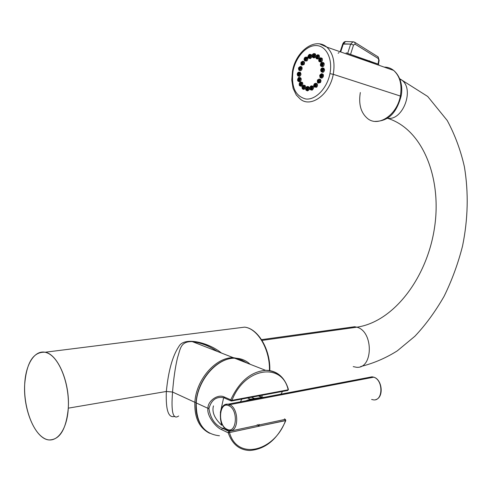<?xml version="1.0" encoding="UTF-8"?>
<svg xmlns="http://www.w3.org/2000/svg" width="492" height="492" viewBox="0 0 492 492"><rect width="100%" height="100%" fill="white"/><g stroke="black" fill="none" stroke-linecap="round" stroke-linejoin="round"><path stroke-width="0.74" d="M166.345 391.472L172.551 392.032L166.345 391.472C168.356 370.919 172.538 355.907 178.903 346.429C184.186 336.368 208.749 342.493 221.455 353.041C208.749 342.493 184.186 336.368 178.903 346.429C172.538 355.907 168.356 370.919 166.345 391.472L68.29 408.157C70.061 382.678 57.89 354.197 45.129 352.235C33.395 351.614 26.58 362.309 24.692 384.326C23.062 409.578 35.215 438.612 48.776 439.934C59.716 440.088 66.223 429.498 68.29 408.157L166.345 391.472C165.644 410.291 168.479 418.569 174.845 416.312M236.664 328.146L244.61 327.143C257.728 328.471 270.163 349.646 269.419 370.562C270.163 349.646 257.728 328.471 244.61 327.143L236.664 328.146M24.692 384.326C23.536 406.214 32.085 431.06 43.628 438.015C55.147 445.309 67.066 431.668 68.29 408.157C69.686 384.738 59.833 358.686 48.056 353.274C36.291 347.506 25.682 362.358 24.692 384.326M217.458 351.479C205.016 343.238 197.772 342.315 192.255 341.602C180.336 341.319 180.459 348.994 177.581 357.444C175.275 367.038 173.602 378.569 172.551 392.032C170.97 412.068 173.006 420.051 178.67 415.986C173.006 420.051 170.97 412.068 172.551 392.032L194.869 402.308C194.315 417.69 199.242 428.009 209.635 433.261C199.242 428.009 194.315 417.69 194.869 402.308L196.093 402.53L194.869 402.308C196.031 379.615 215.816 357.18 233.276 357.672L242.298 359.437L233.276 357.672C215.816 357.18 196.031 379.615 194.869 402.308L172.551 392.032C173.602 378.569 175.275 367.044 177.581 357.444C180.459 348.994 180.336 341.319 192.255 341.602C201.265 342.838 209.574 346.091 217.169 351.368M247.119 363.102L242.181 360.322L236.609 358.982L242.181 360.322L247.119 363.102M238.435 359.695L245.323 362.395L238.435 359.695M196.08 402.677L196.228 402.93C196.111 423.132 203.854 434.079 219.463 435.771C203.854 434.079 196.111 423.132 196.228 402.93L196.08 402.677C197.286 380.125 216.837 357.666 234.653 358.213C217.193 357.733 197.397 380.205 196.228 402.93C197.397 380.205 217.193 357.733 234.653 358.213C240.705 358.207 245.859 360.23 250.114 364.271M288.349 389.209L288.164 389.824C282.168 362.014 244.579 367.37 231.978 400.334L230.748 399.836C239.266 381.534 250.871 371.7 265.582 370.328C250.871 371.7 239.266 381.534 230.748 399.836L224.118 396.921C217.489 393.661 207.403 401.484 207.987 408.348L196.228 402.93L207.987 408.348C206.456 414.787 215.016 426.921 221.634 429.651L228.214 432.794L229.493 432.56L228.977 431.386L222.396 428.261L224.936 428.175L222.396 428.261C214.881 424.879 210.398 418.286 208.934 408.495L207.987 408.348C206.456 414.787 215.016 426.921 221.634 429.651L222.396 428.261L228.977 431.386L258.14 425.156L258.835 424.983L258.995 424.307L258.853 425.008L285.096 419.399L285.588 419.621L284.456 418.883M261.234 395.39L261.898 394.75L288.164 389.824L287.617 390.482L288.429 389.498C284.776 377.235 277.156 370.845 265.582 370.328C273.152 370.298 279.204 373.36 283.736 379.517M262.027 395.291L262.095 397.038L262.027 395.291M224.696 398.065L224.118 396.921L230.748 399.836L231.437 401.017L231.978 400.334L288.164 389.824C282.168 362.014 244.579 367.37 231.978 400.334L261.197 394.855L261.898 394.75L260.883 395.482M260.539 395.494L261.197 394.855L260.655 395.525L231.652 400.974M259.69 395.703L259.893 396.091L259.69 395.703M258.835 424.983L258.14 425.156L258.657 426.3L258.14 425.156L257.138 424.701L258.14 425.156L228.977 431.386L228.214 432.794C232.187 444.196 239.383 450.094 249.801 450.494C239.383 450.094 232.187 444.196 228.214 432.794L221.634 429.651L222.396 428.261C214.93 424.94 210.441 418.354 208.934 408.495C211.277 400.18 216.019 396.546 223.147 397.579C216.068 396.509 211.326 400.144 208.934 408.495L207.987 408.348C207.403 401.484 217.489 393.661 224.118 396.921L224.592 398.077L230.828 400.82M221.658 425.248L220.428 418.631L221.658 425.248C214.487 418.397 211.757 411.939 213.46 405.894C211.757 411.939 214.487 418.397 221.658 425.248M220.342 412.616L223.632 397.708L220.342 412.616M241.996 399.03L240.373 401.847L241.996 399.03M258.657 426.3L229.493 432.56C237.341 460.992 274.616 451.342 285.575 420.494L229.493 432.56L228.214 432.794L228.977 431.386L229.493 432.56C237.341 460.992 274.616 451.342 285.575 420.494L285.096 419.399L285.797 420.574L259.352 426.127L258.853 425.008L259.352 426.127L258.657 426.3M258.853 425.008L285.096 419.399L285.803 420.568C277.562 439.251 265.563 449.227 249.801 450.494M231.978 400.334L231.215 400.992L230.748 399.836L231.978 400.334M250.274 399.793L255.287 398.834L251.455 397.253L254.93 398.735L261.873 397.413L258.398 395.949L261.873 397.413L250.323 399.166L245.84 400.808L250.323 399.166L247.568 397.985L250.323 399.166L255.416 398.84L249.991 399.873L250.323 399.166L250.12 399.836L248.841 400.242L263.97 397.216L255.287 398.834L262.464 397.438L258.884 395.857M229.616 404.688L227.944 404.209L225.81 404.412L227.944 404.209L229.616 404.688L228.805 405.734C219.131 400.882 217.304 425.236 227.003 429.258L227.55 430.014L229.635 430.562C239.081 432.197 239.075 408.175 229.616 404.688C239.075 408.175 239.081 432.197 229.635 430.562L227.55 430.014L227.003 429.258C236.75 434.522 238.706 409.553 228.805 405.734L229.616 404.688L373.754 377.186L229.616 404.688M368.994 377.395L372.057 376.817L373.754 377.186C383.36 379.99 383.219 401.035 373.619 399.891C383.219 401.035 383.36 379.99 373.754 377.186L372.057 376.817L368.994 377.395M371.62 399.461L373.619 399.891M228.805 405.734C219.131 400.882 217.304 425.236 227.003 429.258C236.75 434.522 238.706 409.553 228.805 405.734M261.547 339.646L354.683 326.731L356.878 327.186C373.828 331.387 373.25 369.387 356.313 367.247C373.25 369.387 373.828 331.387 356.878 327.186L262.033 340.409L356.878 327.186L354.683 326.731L349.849 327.401M356.878 327.186C394.141 321.743 427.13 277.242 434.479 227.937C442.105 178.682 422.985 129.089 387.425 118.264C422.985 129.089 442.105 178.682 434.479 227.937C427.13 277.242 394.141 321.743 356.878 327.186M356.313 367.247L353.219 366.62M399.725 78.738L401.7 80.005C414.879 89.2 402.825 121.137 387.425 118.264C402.825 121.137 414.879 89.193 401.7 80.005L399.99 79.427M387.112 118.228L387.425 118.264M401.023 96.469L400.359 96.045C402.228 84.71 399.984 76.155 393.618 70.393C390.845 68.173 387.708 67.078 384.209 67.109C387.708 67.078 390.845 68.173 393.618 70.393C399.984 76.155 402.228 84.71 400.359 96.045L401.023 96.469M360.328 92.533C358.404 104.236 360.876 112.945 367.745 118.664C378.44 127.348 397.044 114.919 400.359 96.045C397.044 114.919 378.44 127.348 367.745 118.664M333.268 74.317L400.359 96.045L333.268 74.317C335.273 62.17 333.115 53.099 326.793 47.097L319.689 43.917L326.793 47.097C333.115 53.099 335.273 62.17 333.268 74.317L329.935 73.652C332.893 59.034 326.368 45.848 316.418 45.565C306.504 45.067 295.729 57.017 293.054 71.014L292.488 71.131L293.054 71.014C291.018 86.881 295.292 96.217 305.889 99.015C315.655 100.147 327.118 88.283 329.935 73.652L333.268 74.317C329.726 94.538 310.895 108.16 300.292 99.107C310.895 108.16 329.726 94.538 333.268 74.317M346.085 52.841L378.84 64.354L365.402 59.864L365.273 60.51L365.402 59.864L346.085 52.841M293.054 71.014C295.729 57.017 306.504 45.067 316.418 45.565C326.368 45.848 332.893 59.034 329.935 73.652C327.118 88.283 315.655 100.147 305.889 99.015C295.292 96.217 291.018 86.881 293.054 71.014M314.812 53.714L315.261 53.849C316.331 55.676 315.901 57.041 313.976 57.951C316.141 56.641 316.424 55.227 314.812 53.714M313.392 54.612L312.875 56.186M313.318 57.644L313.976 57.951L313.318 57.644M309.185 58.351L310.421 58.622C312.236 56.654 312.236 55.289 310.421 54.526L311.172 54.63C312.199 56.008 311.953 57.336 310.421 58.622L309.136 58.351M305.249 60.996L306.977 60.928C308.269 58.837 308.097 57.595 306.461 57.189L307.672 57.81L307.758 59.581L306.977 60.928L305.194 60.996M301.904 65.19L304.05 64.587C304.831 62.601 304.511 61.537 303.103 61.389M299.548 70.424C300.477 71.119 301.288 70.694 301.983 69.151C302.316 67.447 301.897 66.605 300.723 66.629M298.441 76.082C299.659 76.789 300.514 76.119 301.012 74.083L299.745 72.256L300.341 72.367L301.012 74.083C300.538 76.082 299.69 76.764 298.484 76.125L298.392 76.088M298.724 81.512C300.255 82.133 301.098 81.235 301.252 78.812L300.009 77.668L300.606 77.785L301.252 78.812C301.116 81.192 300.286 82.109 298.761 81.549L298.675 81.512M300.36 86.063C302.236 86.512 303.01 85.417 302.678 82.773L301.633 82.213L302.678 82.773C303.023 85.374 302.26 86.481 300.391 86.1L300.311 86.063M303.361 89.378C305.514 89.169 306.104 87.877 305.132 85.503L304.431 85.337L305.132 85.503C306.104 87.877 305.514 89.169 303.361 89.378L303.195 89.236M303.213 86.266L302.746 87.834M306.067 90.233C305.175 88.406 305.618 87.158 307.408 86.5L307.851 86.617C308.921 88.375 308.533 89.685 306.682 90.54L306.467 89.993C308.053 89.07 308.263 88.031 307.082 86.869L307.408 86.5L307.082 86.869C305.501 87.785 305.292 88.831 306.467 89.993L306.682 90.54L306.067 90.233L307.488 90.891C309.64 89.642 309.917 88.234 308.324 86.654L308.712 86.77C309.843 88.621 309.437 89.993 307.488 90.891L306.682 90.54C308.533 89.685 308.921 88.375 307.851 86.617L307.383 86.5M306.86 87.594L306.393 89.163M310.895 89.895L312.094 90.165C313.939 88.179 313.927 86.801 312.045 86.026L312.807 86.118C313.896 87.521 313.662 88.867 312.094 90.165L311.264 89.815C312.752 88.585 312.98 87.293 311.94 85.959L311.467 85.836M310.464 88.505L310.901 88.585L310.815 86.967L311.381 87.207L311.356 88.093L310.901 88.585L311.19 86.986L310.815 86.967L311.288 87.066L310.815 86.967L310.741 88.621M314.572 83.652L315.962 83.376L316.528 84.126L316.307 86.211L315.772 86.924L315.335 86.463C316.356 84.403 316.048 83.56 314.406 83.929L314.572 83.652L314.406 83.929C313.386 85.983 313.693 86.826 315.335 86.463L315.772 86.924L314.136 87.004L316.627 87.256C317.955 85.134 317.764 83.861 316.061 83.437L316.83 83.535C317.82 84.562 317.752 85.805 316.627 87.256L315.772 86.924L316.534 85.62L316.528 84.126L315.483 83.253M319.64 79.206L320.286 79.329L320.526 82.508L318.312 83.123L320.526 82.508C321.325 80.485 320.993 79.39 319.517 79.224M317.9 81.709L318.742 81.451C317.893 82.053 317.611 81.74 317.887 80.522C318.736 79.913 319.025 80.227 318.742 81.451L318.662 80.196L317.887 80.522L318.927 80.805L317.887 80.522L318.195 81.832M322.1 73.874L322.746 74.003L323.293 76.494C322.592 78.05 321.756 78.486 320.778 77.81L320.747 77.797C321.743 78.492 322.586 78.062 323.293 76.494C323.638 74.766 323.201 73.898 321.977 73.898M324.585 69.956L323.256 68.087L323.902 68.216L324.585 69.956L323.687 69.698L323.035 68.044L322.549 67.914L323.035 68.044L323.687 69.698L324.585 69.956C324.074 72.029 323.183 72.718 321.909 72.023L321.879 72.004C323.17 72.724 324.068 72.041 324.585 69.956M321.583 66.475C323.189 67.127 324.074 66.205 324.234 63.714L322.961 62.564L323.595 62.699L324.234 63.714L323.336 63.486L322.254 62.386L323.336 63.486L324.234 63.714C324.08 66.186 323.201 67.115 321.602 66.494L321.559 66.475M319.868 61.887C321.823 62.367 322.629 61.248 322.291 58.542L320.55 57.81L322.291 58.542C322.641 61.223 321.836 62.343 319.886 61.906L319.837 61.887M319.013 55.073L317.654 54.735L319.013 55.073C320.015 57.423 319.413 58.739 317.211 59.015C319.413 58.739 320.015 57.423 319.013 55.073M317.1 55.824L316.584 57.398M313.97 53.536L314.394 53.665L313.97 53.536M312.512 57.25L313.17 57.576C315.009 56.709 315.415 55.405 314.394 53.665C315.415 55.405 315.009 56.709 313.17 57.576L312.961 57.023C314.56 56.051 314.763 55.012 313.576 53.886L313.89 53.53L313.576 53.886C311.983 54.858 311.78 55.904 312.961 57.023L313.17 57.576L312.512 57.25C311.67 55.448 312.125 54.206 313.89 53.53L315.261 53.849M312.961 57.023C314.56 56.051 314.763 55.012 313.576 53.886C311.983 54.858 311.78 55.904 312.961 57.023M313.103 56.297L313.435 54.612L313.103 56.297M313.73 55.83L313.859 55.436L313.73 55.83M311.172 54.63L309.259 54.428L309.111 54.747C307.734 56.352 307.789 57.343 309.271 57.724L309.591 58.253L309.271 57.724C310.649 56.119 310.6 55.122 309.111 54.747L310.304 54.446C311.288 55.756 311.049 57.029 309.591 58.253L308.447 58.031L309.591 58.253C311.049 57.029 311.288 55.756 310.304 54.446L309.855 54.317M309.271 57.724C310.649 56.119 310.6 55.122 309.111 54.747C307.734 56.352 307.789 57.343 309.271 57.724M309.234 57.035L309.148 55.436L309.234 57.035L309.542 55.455L309.148 55.436L308.767 56.949L309.234 57.035M309.665 56.58L309.769 56.242L309.665 56.58M309.652 55.559L309.148 55.436L309.652 55.559M304.96 57.404L304.794 57.662C303.792 59.704 304.093 60.522 305.692 60.122L306.122 60.584L305.692 60.122C306.694 58.081 306.393 57.256 304.794 57.662L306.344 57.109L306.971 58.689L306.122 60.584L304.511 60.682L306.977 60.928L306.122 60.584L306.971 58.388L306.664 57.398L305.901 56.98M305.692 60.122C306.694 58.081 306.393 57.256 304.794 57.662C303.792 59.704 304.093 60.522 305.692 60.122M305.483 59.55C304.628 59.766 304.462 59.329 305.003 58.228C305.858 58.013 306.024 58.456 305.483 59.55L305.587 58.111L305.003 58.228L304.825 59.606L305.483 59.55M305.803 58.443L305.003 58.228L305.803 58.443M303.25 61.359L303.841 61.482L304.05 64.587L303.177 64.267L301.172 64.882L303.177 64.267L304.05 64.587L301.854 65.19M301.122 62.256C300.612 64.495 301.122 65.049 302.654 63.923C303.164 61.684 302.654 61.131 301.122 62.256L301.122 62.256C300.612 64.495 301.122 65.049 302.654 63.923L303.177 64.267L302.98 61.309L303.177 64.267L302.654 63.923C303.164 61.684 302.654 61.131 301.122 62.256L301.092 62.312M303.841 61.482L302.537 61.186L302.98 61.309L301.073 62.109M302.297 63.536C301.479 64.138 301.202 63.843 301.479 62.644C302.297 62.041 302.574 62.336 302.297 63.536L302.229 62.312L301.479 62.644L301.473 63.806L302.297 63.536M302.482 62.933L301.479 62.644L302.482 62.933M300.87 66.598L301.461 66.715L301.983 69.151L301.092 68.868L299.856 70.362L298.81 70.122L299.856 70.362L301.092 68.868L301.983 69.151C301.313 70.663 300.514 71.1 299.585 70.467L299.493 70.424M301.092 68.868L300.6 66.543L300.157 66.426L300.6 66.543L301.092 68.868L300.507 68.671C300.471 66.5 299.812 66.272 298.533 67.988L298.533 67.982C298.57 70.159 299.228 70.387 300.507 68.671L301.092 68.868M301.461 66.715L300.6 66.543L298.533 67.988C298.57 70.159 299.228 70.387 300.507 68.671C300.471 66.5 299.812 66.272 298.533 67.988M300.046 68.511C299.364 69.434 299.007 69.311 298.988 68.148C299.677 67.226 300.028 67.349 300.046 68.511L299.849 67.552L298.988 68.148L299.105 69.046L300.046 68.511M300.046 68.48L298.988 68.148L300.083 68.388M297.199 74.274L297.703 75.786C298.859 76.389 299.659 75.743 300.114 73.837L301.012 74.083L300.114 73.837L299.474 72.201L299.031 72.084L299.474 72.201L300.114 73.837L299.499 73.8C298.921 71.955 298.189 72.078 297.316 74.181L297.316 74.169C297.894 76.032 298.619 75.903 299.499 73.8L300.114 73.837C299.659 75.743 298.859 76.389 297.703 75.786L297.316 74.181C297.894 76.032 298.619 75.903 299.499 73.8C298.921 71.955 298.189 72.078 297.316 74.181M298.988 73.886C298.521 75.018 298.127 75.085 297.82 74.095C298.293 72.964 298.681 72.896 298.988 73.886L298.736 73.216L297.82 74.095L297.998 74.704L298.988 73.886M298.816 74.44L297.82 74.095L298.816 74.44M297.857 78.671L299.745 77.619L300.36 78.603L299.745 78.714C298.693 77.404 297.986 77.871 297.611 80.116L297.98 81.211C299.437 81.74 300.231 80.873 300.36 78.603L301.252 78.812L300.36 78.603L299.296 77.508M300.36 78.603C300.231 80.873 299.437 81.74 297.98 81.211L297.611 80.116C298.662 81.426 299.37 80.959 299.745 78.714L300.36 78.603M297.611 80.116C298.662 81.426 299.37 80.959 299.745 78.714C298.693 77.404 297.986 77.871 297.611 80.116M299.247 79.04C299.05 80.245 298.669 80.497 298.109 79.79C298.306 78.585 298.687 78.339 299.247 79.04L299.007 78.64L298.269 80.135L299.247 79.04M298.902 80.091L298.109 79.79L298.902 80.091M299.431 85.516L299.61 85.762C301.393 86.131 302.119 85.073 301.793 82.595L302.678 82.773L300.92 82.047L301.793 82.595L301.227 82.834C299.825 82.219 299.216 82.976 299.394 85.098L299.431 85.516L299.394 85.098C300.797 85.713 301.405 84.962 301.227 82.834L301.793 82.595C302.119 85.073 301.393 86.131 299.61 85.762L299.431 85.516M299.394 85.098C300.797 85.713 301.405 84.962 301.227 82.834C299.825 82.219 299.216 82.976 299.394 85.098M300.803 83.357L300.741 84.39L300.009 84.759L299.88 83.542L300.803 83.357L299.905 84.685L300.803 83.357M300.323 84.772L299.819 84.575L300.323 84.772M300.79 84.292L300.889 83.96L300.79 84.292M301.528 83.369L301.996 83.622M302.574 89.04C304.628 88.837 305.188 87.607 304.259 85.344L305.132 85.503L303.724 85.177L304.259 85.344L303.767 85.669C302.18 85.829 301.75 86.783 302.463 88.529L302.574 89.04L302.463 88.529C304.05 88.375 304.487 87.422 303.767 85.669L304.259 85.344C305.188 87.607 304.628 88.837 302.574 89.04M302.475 88.96L302.414 88.898C301.547 86.678 302.137 85.479 304.179 85.294L305.046 85.448M302.463 88.529C304.05 88.375 304.487 87.422 303.767 85.669C302.18 85.829 301.75 86.783 302.463 88.529M303.466 86.334L302.764 87.865L303.466 86.334M303.589 87.453L303.699 87.066L303.589 87.453M307.641 86.53L308.324 86.654M306.467 89.993C308.053 89.07 308.263 88.031 307.082 86.869C305.501 87.785 305.292 88.831 306.467 89.993M306.94 87.588L306.608 89.267L306.94 87.588M307.242 88.812L307.371 88.369L307.242 88.812M310.938 85.928L310.778 86.266C309.388 87.847 309.443 88.855 310.938 89.286L311.264 89.815L310.138 89.581L312.094 90.165L310.87 89.901M311.055 85.922L311.94 85.959C312.98 87.293 312.752 88.585 311.264 89.815L310.938 89.286C312.328 87.705 312.279 86.697 310.778 86.266L311.055 85.922M310.938 89.286C312.328 87.705 312.279 86.697 310.778 86.266C309.388 87.847 309.443 88.855 310.938 89.286M311.313 88.179L311.461 87.693L311.313 88.179M315.335 86.463C316.356 84.403 316.048 83.56 314.406 83.929C313.386 85.983 313.693 86.826 315.335 86.463M314.622 84.513C315.501 84.316 315.667 84.772 315.12 85.872C314.24 86.069 314.074 85.614 314.622 84.513L315.433 84.71L314.622 84.513L314.45 85.915L315.12 85.872L315.206 84.403L314.622 84.513M315.317 85.62L315.477 85.098L315.317 85.62M317.592 79.962L319.419 79.163L319.646 82.195L319.111 81.85C319.634 79.569 319.105 78.991 317.524 80.116L317.524 80.116C317.002 82.398 317.531 82.97 319.111 81.85L319.646 82.195L317.568 82.791L319.646 82.195L320.526 82.508L319.646 82.195L319.419 79.163L318.939 79.034M319.111 81.85C319.634 79.569 319.105 78.991 317.524 80.116C317.002 82.398 317.531 82.97 319.111 81.85M318.761 81.42L318.927 80.879L318.761 81.42M323.293 76.494L322.401 76.211L321.879 73.831L321.399 73.702L321.879 73.831L322.401 76.211L323.293 76.494M320.003 77.459C320.932 78.111 321.731 77.693 322.401 76.211C321.731 77.693 320.932 78.111 320.003 77.459L319.732 75.294C319.782 77.515 320.47 77.754 321.799 76.008L322.401 76.211L321.799 76.008C321.75 73.788 321.061 73.548 319.732 75.294L321.879 73.831L322.746 74.003M321.799 76.008C321.75 73.788 321.061 73.548 319.732 75.294C319.782 77.515 320.47 77.754 321.799 76.008M321.27 75.799L320.212 75.46L320.335 76.377L321.319 75.842L321.116 74.864L320.212 75.46C320.925 74.526 321.294 74.649 321.319 75.842C320.606 76.783 320.237 76.654 320.212 75.46L321.374 75.547M320.735 70.215L321.141 71.666C322.352 72.33 323.201 71.678 323.687 69.698C323.201 71.678 322.352 72.33 321.141 71.666L320.766 70.061C321.381 71.949 322.137 71.814 323.047 69.661L323.687 69.698L323.047 69.661C322.438 67.773 321.676 67.908 320.766 70.061L320.636 70.159M323.047 69.661C322.438 67.773 321.676 67.908 320.766 70.061C321.381 71.949 322.137 71.814 323.047 69.661M321.294 69.969C321.78 68.812 322.192 68.739 322.518 69.753C322.032 70.909 321.62 70.977 321.294 69.969L322.322 70.344L321.294 69.969L321.473 70.584L322.518 69.753L322.26 69.071L321.294 69.969M322.346 70.307L322.518 69.759M320.47 65.368L320.827 66.137C322.352 66.727 323.189 65.842 323.336 63.486C323.189 65.842 322.352 66.727 320.827 66.137L320.489 65.061C321.59 66.377 322.334 65.891 322.709 63.597L323.336 63.486L322.709 63.597C321.608 62.281 320.87 62.773 320.489 65.061L320.47 65.368M322.709 63.597C321.608 62.281 320.87 62.773 320.489 65.061C321.59 66.377 322.334 65.891 322.709 63.597M321.005 64.723C321.208 63.493 321.602 63.234 322.198 63.935C321.989 65.165 321.596 65.43 321.005 64.723L321.805 65.042L321.005 64.723L321.165 65.049L322.198 63.935L321.952 63.542L321.005 64.723M322.039 64.766L322.211 64.243L322.039 64.766M318.97 61.352L319.117 61.549C320.975 61.967 321.737 60.897 321.405 58.339C321.737 60.897 320.975 61.967 319.117 61.549L318.945 60.91C320.397 61.5 321.024 60.725 320.833 58.579L321.405 58.339L320.833 58.579C319.376 57.994 318.748 58.769 318.945 60.91L318.97 61.352M318.945 60.91C320.397 61.5 321.024 60.725 320.833 58.579C319.376 57.994 318.748 58.769 318.945 60.91M319.382 60.375L319.357 59.501L319.935 58.911L320.458 59.261L320.335 60.165L319.382 60.375L319.862 60.578L319.382 60.375L320.243 58.96L319.382 60.375M320.335 60.165L320.489 59.673L320.335 60.165M316.663 58.757L316.996 58.831M316.43 58.646C318.527 58.382 319.099 57.127 318.146 54.889C319.099 57.127 318.527 58.382 316.43 58.646L316.325 58.124C317.949 57.915 318.392 56.949 317.654 55.209L318.146 54.889L317.654 55.209C316.03 55.418 315.587 56.389 316.325 58.124L316.43 58.646M316.356 58.597L316.221 58.468C315.169 56.598 315.803 55.399 318.121 54.87L318.982 55.055M316.325 58.124C317.949 57.915 318.392 56.949 317.654 55.209C316.03 55.418 315.587 56.389 316.325 58.124M316.633 57.447L317.346 55.885L316.633 57.447M317.438 57.066L317.586 56.623L317.438 57.066M338.145 53.271L339.099 52.49M353.828 41.894L352.979 41.814L350.661 44.102L347.672 53.413L350.661 44.102L353.557 44.975L350.507 54.495L353.557 44.975L355.089 44.182L378.293 58.548L378.748 60.245L378.004 64.108M369.178 60.744L370.937 61.721L369.178 60.744L369.018 61.076M377.358 56.352L378.163 56.912L378.293 58.548L355.089 44.182L354.978 42.423L352.979 41.814L350.661 44.102L343.385 43.8L340.673 51.931L343.385 43.8L345.599 41.525L346.19 41.549L345.599 41.525L342.703 44.096L350.661 44.102L353.557 44.975L355.089 44.182L354.966 42.41M343.121 44.532L342.703 44.083L340.15 51.752M378.748 60.245L379.147 60.442L378.17 56.918L378.748 60.245L379.147 60.442L378.416 64.243M378.526 58.788L378.385 58.111M378.17 56.918L354.461 42.115M45.129 352.235L244.61 327.143C258.14 328.453 270.631 349.763 269.8 370.624M196.074 402.825C195.564 410.998 196.997 418.052 200.367 423.993M265.582 370.328L234.653 358.213M287.795 390.457L288.429 389.498M282.457 391.454L281.012 394.123M261.553 395.377L287.617 390.482M223.147 397.579L224.211 397.911M250.004 399.873L249.007 400.205M227.15 429.823C217.679 425.439 218.27 402.641 227.944 404.209L372.057 376.817L373.822 377.179C382.413 379.596 383.994 397.493 375.802 399.59M192.255 341.602L233.276 357.672L241.117 359.062M360.673 366.534C373.483 363.379 385.697 358.151 397.302 350.845L414.83 336.3C425.389 325.181 435.137 311.867 444.073 296.356C451.902 280.403 458.058 263.638 462.535 246.068C468.052 219.069 468.673 192.661 464.411 166.843C460.697 150.337 454.965 134.882 447.222 120.485L427.714 96.475L401.7 80.011M375.088 121.389C390.759 121.253 397.29 109.71 401.048 96.352C402.708 89.446 402.001 77.521 393.618 70.393L326.793 47.097C314.868 36.888 295.846 51.303 292.506 71.026M300.292 99.107L296.27 94.981L293.115 88.419L291.762 80.098L292.488 71.131M308.447 58.031C307.469 57.25 307.74 56.051 309.259 54.428M307.211 57.287L304.819 57.416M304.511 60.682L304.025 59.12L304.794 57.441M301.172 64.882L301.055 62.14M298.81 70.122L298.435 67.951M300.341 72.367L299.474 72.201C298.3 71.918 297.543 72.588 297.199 74.224M300.606 77.785L299.745 77.619C298.73 76.875 297.98 77.748 297.494 80.245M302.236 82.324L301.375 82.164C299.634 82.115 298.939 83.179 299.302 85.344M308.712 86.77L307.408 86.5M312.807 86.118L310.932 85.934C309.382 87.582 309.111 88.8 310.138 89.581M316.83 83.535L314.437 83.671M314.136 87.004L313.619 85.399L314.413 83.695M320.286 79.329L319.419 79.163L317.463 79.956M317.568 82.791L317.451 79.987M323.902 68.216L323.035 68.044C321.799 67.73 321.005 68.413 320.643 70.11M323.595 62.699L322.734 62.521C321.214 62.281 320.427 63.173 320.366 65.202M320.827 66.137L320.39 65.319M321.885 58.124L321.018 57.939C319.197 57.859 318.478 58.942 318.847 61.18M342.77 43.899C343.459 42.398 344.4 41.611 345.599 41.525L352.979 41.814"/></g></svg>
